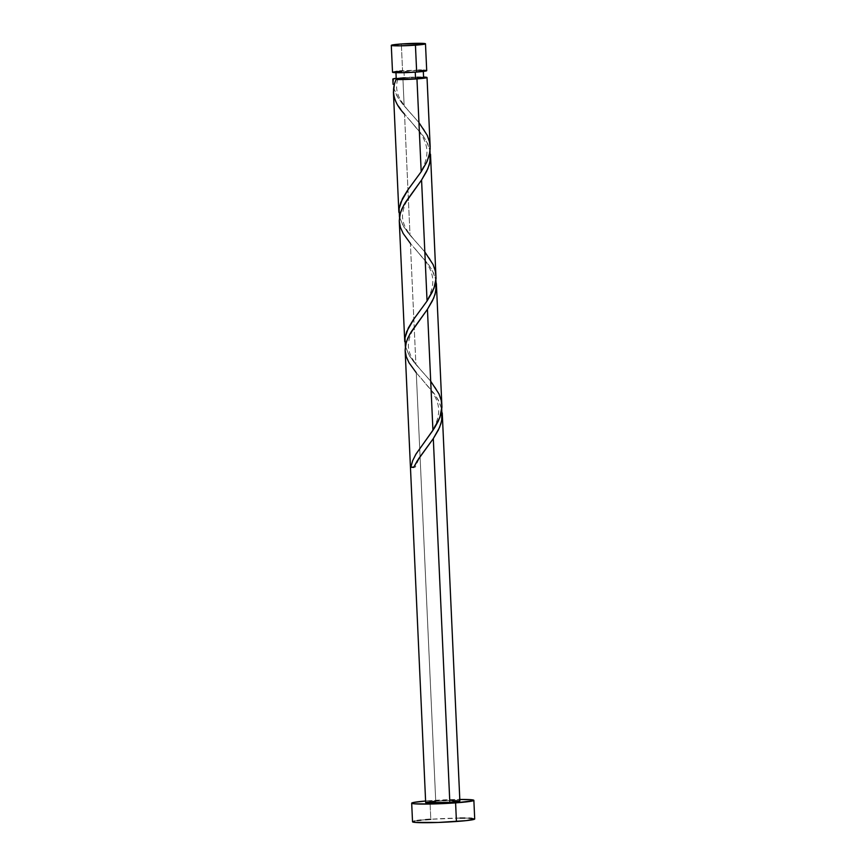 <?xml version="1.0" encoding="UTF-8"?>
<svg xmlns="http://www.w3.org/2000/svg" width="866" height="866" viewBox="0 0 866 866"><rect width="100%" height="100%" fill="white"/><g stroke="black" fill="none" stroke-linecap="round" stroke-linejoin="round"><path stroke-width="0.65" stroke-dasharray="4.33 3.25" d="M418.646 70.189L402.56 70.85L401.337 43.971L402.56 70.85A17.114 1.018 -2.6 0 0 392.515 72.235M417.152 77.269L404.281 77.799L403.967 70.969A13.694 0.812 177.4 0 1 423.29 70.839A13.694 0.812 177.4 0 1 415.247 71.943L395.935 72.105L416.838 70.438L423.279 70.817L415.247 71.943A13.694 0.812 177.4 0 1 395.935 72.084A13.694 0.812 177.4 0 1 403.967 70.969L404.281 77.799A13.694 0.812 -2.6 0 0 396.238 78.903L396.422 78.763M425.607 801.007A31.122 1.84 177.4 0 1 429.958 800.66L430.803 819.279A31.122 1.84 -2.6 0 0 412.53 821.802M405.169 350.86L405.981 355.645L408.254 361.339L416.265 372.737L435.728 801.158A17.114 1.018 -2.6 0 0 425.671 802.544L425.91 802.36M396.217 78.297A17.114 1.018 177.4 0 1 402.874 77.68L404.151 105.879L396.931 95.942L393.575 87.65M393.402 91.883L394.225 97.003L396.877 103.422L404.53 114.128L410.019 235.184L403.058 225.69L399.291 216.175M399.302 221.555L400.114 226.34L402.387 232.045L410.397 243.433L415.897 364.489L408.925 354.995L405.158 345.48M430.131 146.094L428.248 137.683L423.994 129.456L417.964 121.435L404.151 105.879L402.874 77.68A17.114 1.018 177.4 0 1 423.571 77.052M435.999 275.399L434.115 266.988L429.872 258.761L423.842 250.739L410.019 235.184L404.53 114.128L422.998 135.67L427.761 143.853L430.034 150.868L426.721 141.71L422.651 135.193L404.53 114.128M441.866 404.703L439.993 396.292L435.739 388.065L429.709 380.044L415.897 364.489L410.397 243.433L428.865 264.974L433.628 273.158L435.912 280.162L432.589 271.015L428.529 264.498L410.397 243.433M459.868 800.985A17.114 1.018 -2.6 0 0 435.728 801.158L416.265 372.737L434.743 394.279L439.506 402.463L441.779 409.466L438.467 400.319L434.396 393.803L416.265 372.737M399.94 78.178L397.126 78.579M396.119 78.308L423.82 77.063M474.709 818.976A31.122 1.84 -2.6 0 0 430.803 819.279L429.958 800.66A31.122 1.84 177.4 0 1 459.803 799.448L424.676 801.082M435.728 801.158L451.814 800.498M425.52 819.701L420.941 820.145M417.228 820.6L414.533 821.055M474.287 819.301L471.938 818.338M468.896 818.164L464.88 818.078M460.041 818.078L430.803 819.279M423.517 70.243L421.309 70.189M399.659 71.088L397.137 71.326M423.604 77.669A13.694 0.812 -2.6 0 0 404.281 77.799M426.711 70.687A17.114 1.018 -2.6 0 0 402.56 70.85M393.597 87.737L397.927 97.598L402.322 103.671L418.96 122.626M399.464 217.041L403.794 226.903L408.189 232.976L424.827 251.93M405.342 346.335L409.661 356.197L414.067 362.28L430.705 381.235M395.957 72.69L395.935 72.084M423.322 71.445L423.29 70.839M427.523 446.607C424.827 450.58 419.296 456.306 415.377 467.164M420.995 378.074L431.528 390.88C436.356 397.83 438.748 404.487 438.705 410.841C438.326 425.671 426.895 438.228 423.918 442.623M421.655 317.302C417.715 323.44 409.835 330.606 408.384 344.181C408.2 349.279 409.661 354.335 412.768 359.347C414.901 362.973 418.722 367.79 424.21 373.787M415.117 248.78L425.65 261.575C430.478 268.525 432.87 275.182 432.827 281.537C432.459 296.367 421.017 308.924 418.051 313.319M415.777 188.009C411.848 194.136 403.967 201.302 402.506 214.876C402.322 219.975 403.783 225.03 406.901 230.042C409.033 233.679 412.844 238.486 418.343 244.483M409.25 119.476L419.783 132.271C424.611 139.231 427.003 145.878 426.96 152.232C426.581 167.073 415.15 179.63 412.173 184.014M397.765 79.261C395.827 85.582 396.357 91.731 399.378 97.728C402.928 104.082 407.291 109.906 412.465 115.178"/><path stroke-width="1.3" d="M397.137 71.326L392.525 72.268A17.114 1.018 -2.6 0 0 416.665 72.062L415.442 45.184A17.114 1.018 177.4 0 1 391.291 45.346A17.114 1.018 177.4 0 1 401.337 43.971L391.519 45.173L399.356 45.844L415.442 45.184L425.477 43.765L401.337 43.971A17.114 1.018 177.4 0 1 425.487 43.798A17.114 1.018 177.4 0 1 415.442 45.184L416.665 72.062L426.7 70.655M404.53 114.128C393.694 102.827 390.869 91.276 396.065 79.51L419.88 78.665L426.786 77.691L423.571 77.052A17.114 1.018 177.4 0 1 427.025 77.507A17.114 1.018 177.4 0 1 416.968 78.893L421.19 171.739L408.2 189.427L400.828 202.308L399.129 208.565L399.464 217.041L399.139 208.489L402.474 198.66L407.399 190.574L421.19 171.739L416.968 78.893A17.114 1.018 177.4 0 1 396.065 79.51L397.754 79.239L396.249 78.936A13.694 0.812 -2.6 0 0 397.462 79.185A13.694 0.812 -2.6 0 0 415.561 78.774L415.258 72.159L415.561 78.774L423.593 77.637L417.152 77.269M411.686 803.183L412.53 821.802A31.122 1.84 -2.6 0 0 456.436 821.488L455.592 802.869A31.122 1.84 177.4 0 1 411.686 803.183A31.122 1.84 177.4 0 1 425.607 801.007L413.688 802.436L411.707 803.237L414.457 803.81L431.809 803.994L455.592 802.869L456.436 821.488A31.122 1.84 -2.6 0 0 474.709 818.976L473.864 800.357A31.122 1.84 177.4 0 1 455.592 802.869L473.442 800.682L471.093 799.719L459.197 799.459M441.628 408.709L442.212 417.185L440.946 423.604L438.369 430.034L433.303 438.597L449.822 802.371L425.682 802.576A17.114 1.018 -2.6 0 0 449.822 802.371L433.303 438.597L418.679 458.644L413.677 467.413A17.114 1.018 177.4 0 1 410.863 467.175L412.714 460.56L416.135 453.806L432.935 430.348L427.436 309.303L409.791 334.2L406.273 342.146L405.126 349.907M393.012 82.638L393.251 79.271A17.114 1.018 177.4 0 1 392.828 79.066A17.114 1.018 177.4 0 1 396.217 78.297L392.85 79.109L393.077 84.327M393.402 91.883L398.88 212.354M397.765 79.261L396.065 79.51L394.409 83.959L393.456 92.684M429.882 150.11L430.467 158.586L429.2 164.995L426.624 171.425L421.569 179.998L427.057 301.043L414.067 318.731L406.695 331.613L404.996 337.87L405.342 346.335L405.007 337.794L408.341 327.954L413.266 319.868L427.057 301.043L421.569 179.998L403.924 204.896L400.406 212.841L399.258 220.603M399.28 221.176L404.758 341.659M418.96 122.626L427.241 135.291L429.525 141.959L430.185 148.725L429.168 155.555L426.613 162.418L421.19 171.739L427.241 161.054L429.828 152.481L430.164 146.733L427.025 77.507M424.827 251.93L433.108 264.585L435.392 271.264L436.053 278.029L435.035 284.86L432.491 291.723L427.057 301.043L433.974 288.205L436.031 278.571L430.532 154.982M430.499 154.343L430.554 155.393M435.75 279.415L436.432 285.748L435.078 294.299L432.491 300.729L427.436 309.303L432.935 430.348L439.841 417.499L441.931 406.825L436.41 284.275M436.377 283.637L436.421 284.697M451.814 800.498L459.868 800.963L449.822 802.371A17.114 1.018 -2.6 0 0 459.868 800.985L442.277 413.58M442.245 412.941L442.299 413.991M397.462 79.185L415.561 78.774A13.694 0.812 -2.6 0 0 423.604 77.669L423.29 70.839M404.281 77.799L399.94 78.178M397.126 78.579L396.422 78.763M459.803 799.448A31.122 1.84 177.4 0 1 473.864 800.357M405.147 350.481L425.671 802.544L435.728 801.158M430.803 819.279L425.52 819.701M420.941 820.145L417.228 820.6M414.533 821.055L412.552 821.856L415.301 822.429L438.542 822.44L466.298 820.622L474.687 818.922M471.938 818.338L468.896 818.164M464.88 818.078L460.041 818.078M426.267 70.471L423.517 70.243M421.309 70.189L418.646 70.189M402.56 70.85L399.659 71.088M391.291 45.346L392.515 72.235L400.579 72.733L416.665 72.062A17.114 1.018 -2.6 0 0 426.711 70.687L425.487 43.798M441.779 409.466L441.725 420.519L439.582 427.382L433.303 438.597L417.152 461.004L413.677 467.413L410.863 467.175L414.359 467.066M416.265 372.737L409.033 362.778L406.295 356.705L405.158 350.589L405.678 344.408L407.799 338.108L411.285 331.7L427.436 309.303L433.704 298.077L435.858 291.214L435.912 280.162M410.397 243.433L403.166 233.474L400.428 227.401L399.28 221.285L399.811 215.104L401.932 208.814L405.407 202.395L421.569 179.998L427.836 168.773L429.98 161.91L430.034 150.868M430.705 381.235L438.986 393.889L441.27 400.557L441.92 407.323L440.913 414.165L438.358 421.028L434.548 427.88L415.702 454.542L412.573 460.918L410.863 467.175L413.84 467.066M396.238 78.903L395.935 72.084M393.034 83.634L392.828 79.066"/></g></svg>

